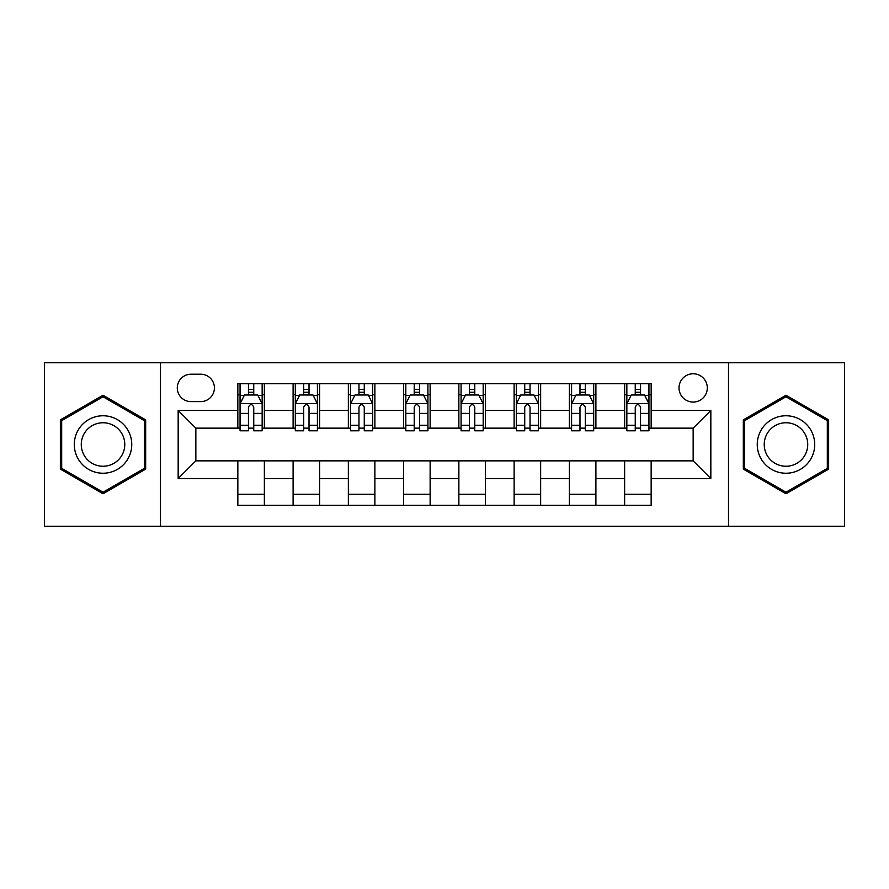 <?xml version="1.0" encoding="UTF-8"?>
<svg xmlns="http://www.w3.org/2000/svg" width="889" height="889" viewBox="0 0 889 889"><rect width="100%" height="100%" fill="white"/><g stroke="black" fill="none" stroke-linecap="round" stroke-linejoin="round"><path stroke-width="1.33" d="M693.153 373.769A14.146 14.146 0 0 0 679.007 387.915A14.146 14.146 0 0 0 693.153 402.061A14.146 14.146 0 0 0 707.3 387.915A14.146 14.146 0 0 0 693.153 373.769M728.513 526.277L844.55 526.277L844.55 362.723L728.513 362.723L728.513 526.277L160.487 526.277L160.487 362.723L44.45 362.723L44.45 526.277L160.487 526.277M190.991 401.617L200.714 401.617A13.702 13.702 0 0 0 214.416 387.915A13.702 13.702 0 0 0 200.714 374.213L190.991 374.213A13.702 13.702 0 0 0 177.289 387.915A13.702 13.702 0 0 0 190.991 401.617M728.513 362.723L160.487 362.723M237.841 478.538L178.167 478.538L178.167 410.462L237.841 410.462L237.841 428.142L195.847 428.142L195.847 460.858L237.841 460.858L237.841 505.285L651.159 505.285L651.159 460.858L693.153 460.858L693.153 428.142L651.159 428.142L651.159 410.462L710.833 410.462L710.833 478.538L651.159 478.538M651.159 410.462L651.159 383.715L237.841 383.715L237.841 410.462M624.634 383.715L624.634 428.142L626.845 428.142M635.246 428.142L640.547 428.142M648.948 428.142L651.159 428.142M624.634 428.142L593.685 428.142M569.382 383.715L569.382 428.142L571.583 428.142M579.984 428.142L585.295 428.142M569.382 428.142L538.434 428.142M514.12 383.715L514.12 428.142L516.331 428.142M524.732 428.142L530.033 428.142M514.12 428.142L483.183 428.142M458.868 383.715L458.868 428.142L461.08 428.142M469.481 428.142L474.782 428.142M458.868 428.142L427.92 428.142M403.606 383.715L403.606 428.142L405.817 428.142M414.218 428.142L419.519 428.142M403.606 428.142L372.669 428.142M348.355 383.715L348.355 428.142L350.566 428.142M358.967 428.142L364.268 428.142M348.355 428.142L317.417 428.142M293.103 383.715L293.103 428.142L295.315 428.142M303.705 428.142L309.016 428.142M293.103 428.142L262.155 428.142M237.841 428.142L240.052 428.142M248.453 428.142L253.754 428.142M237.841 460.858L264.366 460.858L264.366 505.285M651.159 460.858L264.366 460.858M264.366 383.715L264.366 428.142M237.841 394.772L240.052 394.772M248.453 394.772L253.754 394.772M262.155 394.772L264.366 394.772M237.841 494.228L264.366 494.228M293.103 460.858L293.103 505.285M319.618 383.715L319.618 428.142M293.103 394.772L295.315 394.772M303.705 394.772L309.016 394.772M317.417 394.772L319.618 394.772M319.618 460.858L319.618 505.285M293.103 494.228L319.618 494.228M348.355 460.858L348.355 505.285M374.88 460.858L374.88 505.285M348.355 494.228L374.88 494.228M374.88 383.715L374.88 428.142M348.355 394.772L350.566 394.772M358.967 394.772L364.268 394.772M372.669 394.772L374.88 394.772M403.606 460.858L403.606 505.285M430.132 460.858L430.132 505.285M403.606 494.228L430.132 494.228M430.132 383.715L430.132 428.142M403.606 394.772L405.817 394.772M414.218 394.772L419.519 394.772M427.92 394.772L430.132 394.772M458.868 460.858L458.868 505.285M485.394 460.858L485.394 505.285M458.868 494.228L485.394 494.228M485.394 383.715L485.394 428.142M458.868 394.772L461.08 394.772M469.481 394.772L474.782 394.772M483.183 394.772L485.394 394.772M514.12 460.858L514.12 505.285M540.645 460.858L540.645 505.285M514.12 494.228L540.645 494.228M540.645 383.715L540.645 428.142M514.12 394.772L516.331 394.772M524.732 394.772L530.033 394.772M538.434 394.772L540.645 394.772M569.382 460.858L569.382 505.285M595.897 460.858L595.897 505.285M569.382 494.228L595.897 494.228M595.897 383.715L595.897 428.142M569.382 394.772L571.583 394.772M579.984 394.772L585.295 394.772M593.685 394.772L595.897 394.772M624.634 460.858L624.634 505.285M624.634 494.228L651.159 494.228M624.634 394.772L626.845 394.772M635.246 394.772L640.547 394.772M648.948 394.772L651.159 394.772M195.847 428.142L178.167 410.462M195.847 460.858L178.167 478.538M710.833 410.462L693.153 428.142M710.833 478.538L693.153 460.858M103.024 493.762L145.674 469.125L145.674 419.875L103.024 395.238L60.363 419.875L60.363 469.125L103.024 493.762M828.637 419.875L785.976 395.238L743.326 419.875L743.326 469.125L785.976 493.762L828.637 469.125L828.637 419.875M253.754 389.471L248.453 389.471M262.155 425.253L253.754 425.253L253.754 430.798L262.155 430.798L262.155 403.828L257.732 394.994L244.475 394.994L240.052 403.828L240.052 430.798L248.453 430.798L248.453 425.253L240.052 425.253M240.052 403.828L240.052 383.715M262.155 403.828L262.155 383.715M248.453 394.994L248.453 383.715M253.754 383.715L253.754 394.994M253.754 425.253L253.754 407.151C251.987 403.739 250.22 403.739 248.453 407.151L248.453 425.253M309.016 389.471L303.705 389.471M317.417 425.253L309.016 425.253L309.016 430.798L317.417 430.798L317.417 403.828L312.995 394.994L299.726 394.994L295.315 403.828L295.315 430.798L303.705 430.798L303.705 425.253L295.315 425.253M295.315 403.828L295.315 383.715M317.417 403.828L317.417 383.715M303.705 394.994L303.705 383.715M309.016 383.715L309.016 394.994M309.016 425.253L309.016 407.151C307.25 403.739 305.483 403.739 303.705 407.151L303.705 425.253M364.268 389.471L358.967 389.471M372.669 425.253L364.268 425.253L364.268 430.798L372.669 430.798L372.669 403.828L368.246 394.994L354.989 394.994L350.566 403.828L350.566 430.798L358.967 430.798L358.967 425.253L350.566 425.253M350.566 403.828L350.566 383.715M372.669 403.828L372.669 383.715M358.967 394.994L358.967 383.715M364.268 383.715L364.268 394.994M364.268 425.253L364.268 407.151C362.501 403.739 360.734 403.739 358.967 407.151L358.967 425.253M419.519 389.471L414.218 389.471M427.92 425.253L419.519 425.253L419.519 430.798L427.92 430.798L427.92 403.828L423.497 394.994L410.24 394.994L405.817 403.828L405.817 430.798L414.218 430.798L414.218 425.253L405.817 425.253M405.817 403.828L405.817 383.715M427.92 403.828L427.92 383.715M414.218 394.994L414.218 383.715M419.519 383.715L419.519 394.994M419.519 425.253L419.519 407.151C417.763 403.739 415.985 403.739 414.218 407.151L414.218 425.253M474.782 389.471L469.481 389.471M483.183 425.253L474.782 425.253L474.782 430.798L483.183 430.798L483.183 403.828L478.76 394.994L465.503 394.994L461.08 403.828L461.08 430.798L469.481 430.798L469.481 425.253L461.08 425.253M461.08 403.828L461.08 383.715M483.183 403.828L483.183 383.715M469.481 394.994L469.481 383.715M474.782 383.715L474.782 394.994M474.782 425.253L474.782 407.151C473.015 403.739 471.248 403.739 469.481 407.151L469.481 425.253M127.905 430.132A28.737 28.737 0 0 0 88.656 419.619A28.737 28.737 0 0 0 78.132 458.868A28.737 28.737 0 0 0 117.392 469.381A28.737 28.737 0 0 0 127.905 430.132M121.86 433.621A21.758 21.758 0 0 0 92.145 425.664A21.758 21.758 0 0 0 84.177 455.379A21.758 21.758 0 0 0 113.903 463.336A21.758 21.758 0 0 0 121.86 433.621M103.024 492.228L61.685 468.359L61.685 420.641L103.024 396.772L144.351 420.641L144.351 468.359L103.024 492.228M785.976 473.237A28.737 28.737 0 0 0 814.713 444.5A28.737 28.737 0 0 0 785.976 415.763A28.737 28.737 0 0 0 757.25 444.5A28.737 28.737 0 0 0 785.976 473.237M785.976 466.258A21.758 21.758 0 0 0 807.734 444.5A21.758 21.758 0 0 0 785.976 422.742A21.758 21.758 0 0 0 764.229 444.5A21.758 21.758 0 0 0 785.976 466.258M744.649 420.641L785.976 396.772L827.315 420.641L827.315 468.359L785.976 492.228L744.649 468.359L744.649 420.641M530.033 389.471L524.732 389.471M538.434 425.253L530.033 425.253L530.033 430.798L538.434 430.798L538.434 403.828L534.011 394.994L520.754 394.994L516.331 403.828L516.331 430.798L524.732 430.798L524.732 425.253L516.331 425.253M516.331 403.828L516.331 383.715M538.434 403.828L538.434 383.715M524.732 394.994L524.732 383.715M530.033 383.715L530.033 394.994M530.033 425.253L530.033 407.151C528.266 403.739 526.499 403.739 524.732 407.151L524.732 425.253M585.295 389.471L579.984 389.471M593.685 425.253L585.295 425.253L585.295 430.798L593.685 430.798L593.685 403.828L589.274 394.994L576.005 394.994L571.583 403.828L571.583 430.798L579.984 430.798L579.984 425.253L571.583 425.253M571.583 403.828L571.583 383.715M593.685 403.828L593.685 383.715M579.984 394.994L579.984 383.715M585.295 383.715L585.295 394.994M585.295 425.253L585.295 407.151C583.528 403.739 581.762 403.739 579.984 407.151L579.984 425.253M640.547 389.471L635.246 389.471M648.948 425.253L640.547 425.253L640.547 430.798L648.948 430.798L648.948 403.828L644.525 394.994L631.268 394.994L626.845 403.828L626.845 430.798L635.246 430.798L635.246 425.253L626.845 425.253M626.845 403.828L626.845 383.715M648.948 403.828L648.948 383.715M635.246 394.994L635.246 383.715M640.547 383.715L640.547 394.994M640.547 425.253L640.547 407.151C638.78 403.739 637.013 403.739 635.246 407.151L635.246 425.253M293.103 478.538L264.366 478.538M293.103 410.462L264.366 410.462M348.355 410.462L319.618 410.462M348.355 478.538L319.618 478.538M403.606 410.462L374.88 410.462M403.606 478.538L374.88 478.538M458.868 410.462L430.132 410.462M458.868 478.538L430.132 478.538M514.12 410.462L485.394 410.462M514.12 478.538L485.394 478.538M569.382 410.462L540.645 410.462M569.382 478.538L540.645 478.538M624.634 410.462L595.897 410.462M624.634 478.538L595.897 478.538M262.044 403.606L240.163 403.606M240.052 395.516L244.208 395.516M257.999 395.516L262.155 395.516M248.453 413.407L240.052 413.407M262.155 413.407L253.754 413.407M253.754 392.282L248.453 392.282M317.306 403.606L295.426 403.606M295.315 395.516L299.471 395.516M313.261 395.516L317.417 395.516M303.705 413.407L295.315 413.407M317.417 413.407L309.016 413.407M309.016 392.282L303.705 392.282M372.558 403.606L350.677 403.606M350.566 395.516L354.722 395.516M368.513 395.516L372.669 395.516M358.967 413.407L350.566 413.407M372.669 413.407L364.268 413.407M364.268 392.282L358.967 392.282M427.809 403.606L405.929 403.606M405.817 395.516L409.973 395.516M423.764 395.516L427.92 395.516M414.218 413.407L405.817 413.407M427.92 413.407L419.519 413.407M419.519 392.282L414.218 392.282M483.071 403.606L461.191 403.606M461.08 395.516L465.236 395.516M479.027 395.516L483.183 395.516M469.481 413.407L461.08 413.407M483.183 413.407L474.782 413.407M474.782 392.282L469.481 392.282M538.323 403.606L516.442 403.606M516.331 395.516L520.487 395.516M534.278 395.516L538.434 395.516M524.732 413.407L516.331 413.407M538.434 413.407L530.033 413.407M530.033 392.282L524.732 392.282M593.574 403.606L571.694 403.606M571.583 395.516L575.739 395.516M589.529 395.516L593.685 395.516M579.984 413.407L571.583 413.407M593.685 413.407L585.295 413.407M585.295 392.282L579.984 392.282M648.837 403.606L626.956 403.606M626.845 395.516L631.001 395.516M644.792 395.516L648.948 395.516M635.246 413.407L626.845 413.407M648.948 413.407L640.547 413.407M640.547 392.282L635.246 392.282"/></g></svg>
